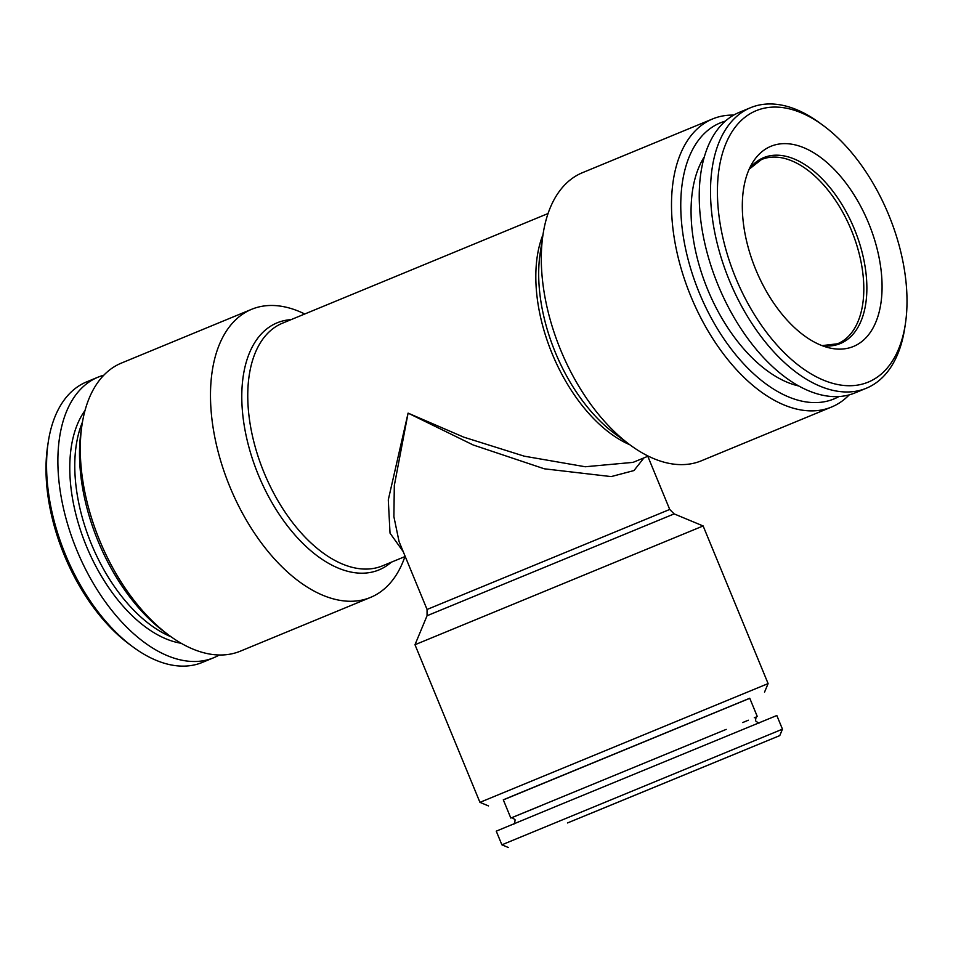 <?xml version="1.0" encoding="UTF-8"?>
<svg xmlns="http://www.w3.org/2000/svg" width="953" height="953" viewBox="0 0 953 953"><rect width="100%" height="100%" fill="white"/><g stroke="black" fill="none" stroke-linecap="round" stroke-linejoin="round"><path stroke-width="1.43" d="M403.214 551.62L390.027 533.144L388.288 499.872L408.087 413.125L394.316 485.542L393.887 516.669L399.057 541.542L427.063 609.467L669.721 509.45L674.152 513.893L703.135 525.961L414.984 644.728L479.943 802.355L768.106 683.587L703.135 525.961M643.942 457.881L633.983 470.556L611.183 476.595L544.318 468.805L473.129 444.956L408.087 413.125L463.682 437.129L524.269 456.177L585.249 466.756L633.054 462.372L648.243 456.106M905.35 324.091L904.719 328.249A151.741 85.508 -112.4 0 1 866.372 388.216L855.091 392.862A151.741 85.508 -112.4 0 1 718.074 285.09A151.741 85.508 -112.4 0 1 739.266 112.371L750.535 107.713A151.741 85.508 -112.4 0 1 820.021 123.151L823.404 125.641A146.81 82.732 -112.4 0 1 905.35 324.091A146.81 82.732 -112.4 0 1 833.065 383.44A146.81 82.732 -112.4 0 1 735.668 277.823A146.81 82.732 -112.4 0 1 730.355 134.504A146.81 82.732 -112.4 0 1 823.404 125.641M567.511 822.951L779.78 735.597L567.511 822.951M587.608 814.708L744.138 750.285L587.608 814.708M755.765 269.58A108.261 61.016 -112.4 0 1 752.012 163.606A108.261 61.016 -112.4 0 1 868.6 223.121A108.261 61.016 -112.4 0 1 827.99 347.559A108.261 61.016 -112.4 0 1 755.765 269.58M557.445 805.809L776.826 715.512L782.461 729.164L501.886 844.811L496.251 831.159L557.445 805.809M103.782 375.232A151.741 85.508 67.6 0 0 97.909 377.221L86.628 381.879A151.741 85.508 67.6 0 0 48.281 441.835L47.65 445.992A146.81 82.732 67.6 0 0 64.256 555.099A146.81 82.732 67.6 0 0 129.596 644.442L132.979 646.944A151.741 85.508 67.6 0 0 202.465 662.371L213.734 657.725A151.741 85.508 67.6 0 0 219.309 654.985M725.281 121.15A149.276 84.126 67.6 0 0 699.359 293.012A149.276 84.126 67.6 0 0 838.997 396.519M704.291 156.864A133.277 75.108 67.6 0 0 707.626 289.426A133.277 75.108 67.6 0 0 798.912 386.013M97.909 377.221A151.741 85.508 67.6 0 0 76.716 549.941A151.741 85.508 67.6 0 0 213.734 657.725M251.592 309.32L121.424 363.069A155.839 87.819 67.6 0 0 82.041 424.657L81.196 430.196A149.276 84.126 67.6 0 0 164.512 631.97L169.026 635.306A155.839 87.819 67.6 0 0 240.382 651.149L370.562 597.4A155.839 87.819 -112.4 0 1 229.84 486.709A155.839 87.819 -112.4 0 1 251.592 309.32A155.839 87.819 -112.4 0 1 304.757 313.99M503.327 799.889L749.773 698.299M757.266 716.477L749.749 698.239L517.55 793.885L503.303 799.817L510.82 818.067L726.21 729.379M48.281 441.835A151.741 85.508 67.6 0 0 65.447 554.598A151.741 85.508 67.6 0 0 132.979 646.944M82.458 422.084A133.277 75.108 67.6 0 0 91.345 543.925A133.277 75.108 67.6 0 0 171.135 636.83M733.691 115.099A155.839 87.819 67.6 0 0 712.618 118.934A155.839 87.819 67.6 0 0 690.925 296.502A155.839 87.819 67.6 0 0 831.576 407.014A155.839 87.819 67.6 0 0 849.218 394.864M404.942 556.576A155.839 87.819 -112.4 0 1 370.562 597.4M712.618 118.934L582.438 172.696A155.839 87.819 67.6 0 0 543.055 234.271A155.839 87.819 67.6 0 0 630.052 444.92A155.839 87.819 67.6 0 0 701.408 460.775L831.576 407.014M755.407 717.275L754.288 717.74M748.331 720.218L742.697 722.553M520.803 814.005L519.206 814.66M866.372 388.216A151.741 85.508 -112.4 0 1 729.355 280.432A151.741 85.508 -112.4 0 1 750.535 107.713M82.041 424.657A155.839 87.819 67.6 0 0 169.026 635.306M543.019 234.557A131.228 73.953 67.6 0 0 552.192 353.789A131.228 73.953 67.6 0 0 629.826 444.753M548.058 213.52L282.374 323.234A131.228 73.953 67.6 0 0 264.112 472.759A131.228 73.953 67.6 0 0 382.546 565.82L405.216 556.469M85.031 410.457A133.277 75.108 67.6 0 0 86.342 545.998A133.277 75.108 67.6 0 0 181.165 643.263M749.213 169.062A100.53 56.656 -112.4 0 1 854.353 229.006A100.53 56.656 -112.4 0 1 822.141 345.665M749.165 169.193L761.447 159.556A99.648 56.156 -112.4 0 1 761.507 159.532A99.648 56.156 -112.4 0 1 851.41 230.292A99.648 56.156 -112.4 0 1 837.52 343.783L822.022 345.617M291.082 319.636A133.634 75.311 67.6 0 0 258.37 474.951A133.634 75.311 67.6 0 0 391.254 562.222M414.984 644.728L427.051 615.745L674.152 513.893M543.055 234.271L540.196 253.022A133.634 75.311 67.6 0 0 614.78 433.663L630.052 444.92M427.051 615.745L427.063 609.467M759.612 722.612C759.315 723.446 757.933 722.827 755.479 720.754C755.896 717.43 756.444 716.037 757.111 716.549M541.935 805.333L510.975 818.008C511.284 817.174 512.666 817.781 515.096 819.83C514.715 823.142 514.179 824.559 513.464 824.059M647.802 456.284L669.721 509.45M764.532 692.152L768.106 683.587M488.508 805.916L479.943 802.355M779.78 735.597L782.461 729.164M508.306 847.479L501.886 844.811"/></g></svg>
